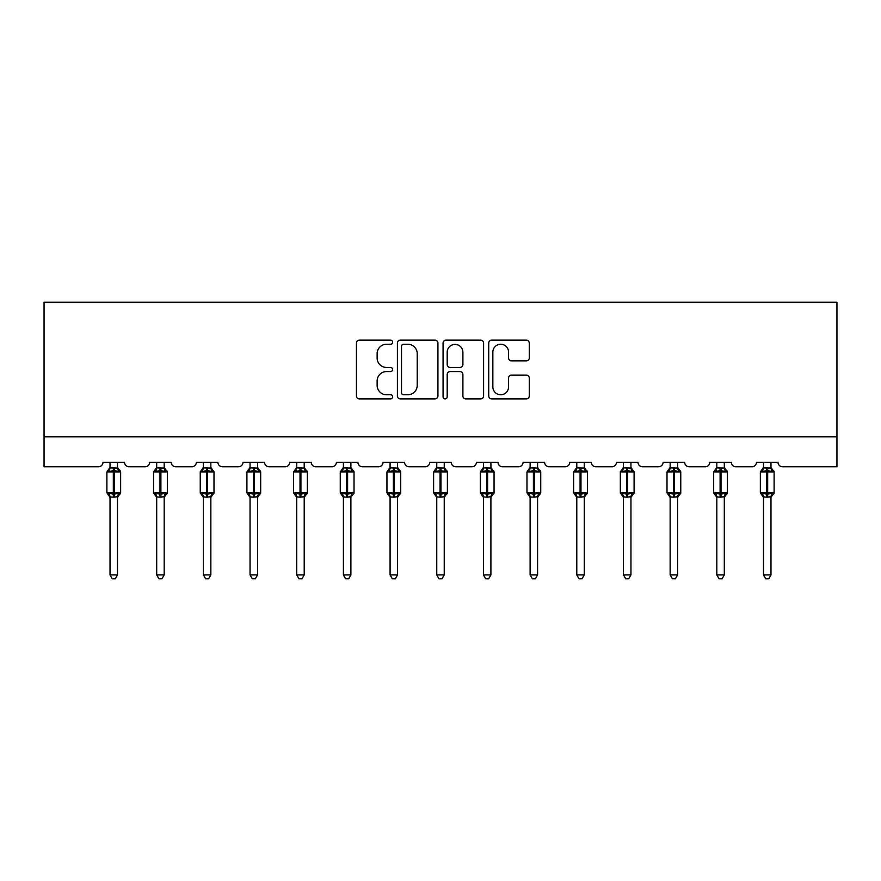 <?xml version="1.0" encoding="UTF-8"?>
<svg xmlns="http://www.w3.org/2000/svg" width="881" height="881" viewBox="0 0 881 881"><rect width="100%" height="100%" fill="white"/><g stroke="black" fill="none" stroke-linecap="round" stroke-linejoin="round"><path stroke-width="1.32" d="M392.629 342.202A2.059 2.059 0 0 0 390.569 340.143L359.371 340.143A2.94 2.94 0 0 0 356.431 343.083L356.431 395.943A2.94 2.94 0 0 0 359.371 398.884L390.569 398.884A2.059 2.059 0 0 0 392.629 396.824A2.059 2.059 0 0 0 390.569 394.765L386.539 394.765A9.394 9.394 0 0 1 377.134 385.371L377.134 380.966A9.394 9.394 0 0 1 386.539 371.573L390.569 371.573A2.059 2.059 0 0 0 392.629 369.513A2.059 2.059 0 0 0 390.569 367.454L386.539 367.454A9.394 9.394 0 0 1 377.134 358.06L377.134 353.655A9.394 9.394 0 0 1 386.539 344.251L390.569 344.251A2.059 2.059 0 0 0 392.629 342.202M526.331 360.847A2.94 2.94 0 0 0 529.272 357.917L529.272 343.083A2.94 2.94 0 0 0 526.331 340.143L491.675 340.143A2.94 2.94 0 0 0 488.735 343.083L488.735 395.943A2.94 2.94 0 0 0 491.675 398.884L526.331 398.884A2.94 2.94 0 0 0 529.272 395.943L529.272 378.026A2.94 2.94 0 0 0 526.331 375.097L511.498 375.097A2.94 2.94 0 0 0 508.568 378.026L508.568 386.913A7.852 7.852 0 0 1 500.705 394.765A7.852 7.852 0 0 1 492.853 386.913L492.853 352.114A7.852 7.852 0 0 1 500.705 344.251A7.852 7.852 0 0 1 508.568 352.114L508.568 357.917A2.94 2.94 0 0 0 511.498 360.847L526.331 360.847M836.95 436.833L836.95 302.194L44.05 302.194L44.05 466.754L98.507 466.754A4.493 4.493 0 0 0 102.989 462.272L124.54 462.272A4.493 4.493 0 0 0 129.022 466.754L145.178 466.754A4.493 4.493 0 0 0 149.671 462.272L171.211 462.272A4.493 4.493 0 0 0 175.704 466.754L191.86 466.754A4.493 4.493 0 0 0 196.342 462.272L217.893 462.272A4.493 4.493 0 0 0 222.375 466.754L238.531 466.754A4.493 4.493 0 0 0 243.024 462.272L264.564 462.272A4.493 4.493 0 0 0 269.057 466.754L285.213 466.754A4.493 4.493 0 0 0 289.695 462.272L311.246 462.272A4.493 4.493 0 0 0 315.728 466.754L331.884 466.754A4.493 4.493 0 0 0 336.377 462.272L357.917 462.272A4.493 4.493 0 0 0 362.41 466.754L378.566 466.754A4.493 4.493 0 0 0 383.048 462.272L404.599 462.272A4.493 4.493 0 0 0 409.081 466.754L425.237 466.754A4.493 4.493 0 0 0 429.73 462.272L451.27 462.272A4.493 4.493 0 0 0 455.763 466.754L471.919 466.754A4.493 4.493 0 0 0 476.401 462.272L497.952 462.272A4.493 4.493 0 0 0 502.434 466.754L518.59 466.754A4.493 4.493 0 0 0 523.083 462.272L544.623 462.272A4.493 4.493 0 0 0 549.116 466.754L565.272 466.754A4.493 4.493 0 0 0 569.754 462.272L591.305 462.272A4.493 4.493 0 0 0 595.787 466.754L611.943 466.754A4.493 4.493 0 0 0 616.436 462.272L637.976 462.272A4.493 4.493 0 0 0 642.469 466.754L658.625 466.754A4.493 4.493 0 0 0 663.107 462.272L684.658 462.272A4.493 4.493 0 0 0 689.14 466.754L705.296 466.754A4.493 4.493 0 0 0 709.789 462.272L731.329 462.272A4.493 4.493 0 0 0 735.822 466.754L751.978 466.754A4.493 4.493 0 0 0 756.46 462.272L778.011 462.272A4.493 4.493 0 0 0 782.493 466.754L836.95 466.754L836.95 436.833L44.05 436.833M437.934 343.083A2.94 2.94 0 0 0 434.994 340.143L400.337 340.143A2.94 2.94 0 0 0 397.397 343.083L397.397 395.943A2.94 2.94 0 0 0 400.337 398.884L434.994 398.884A2.94 2.94 0 0 0 437.934 395.943L437.934 343.083M446.006 340.143L480.663 340.143A2.94 2.94 0 0 1 483.603 343.083L483.603 395.943A2.94 2.94 0 0 1 480.663 398.884L465.829 398.884A2.94 2.94 0 0 1 462.899 395.943L462.899 374.502A2.94 2.94 0 0 0 459.959 371.573L450.114 371.573A2.94 2.94 0 0 0 447.185 374.502L447.185 396.824A2.059 2.059 0 0 1 445.125 398.884A2.059 2.059 0 0 1 443.066 396.824L443.066 343.083A2.94 2.94 0 0 1 446.006 340.143M403.564 344.251A2.059 2.059 0 0 0 401.516 346.31L401.516 392.717A2.059 2.059 0 0 0 403.564 394.765L407.826 394.765A9.394 9.394 0 0 0 417.22 385.371L417.22 353.655A9.394 9.394 0 0 0 407.826 344.251L403.564 344.251M462.899 352.257A7.852 7.852 0 0 0 455.036 344.405A7.852 7.852 0 0 0 447.185 352.257L447.185 364.525A2.94 2.94 0 0 0 450.114 367.454L459.959 367.454A2.94 2.94 0 0 0 462.899 364.525L462.899 352.257M110.026 574.919L117.503 574.919L115.257 578.806L112.272 578.806L110.026 574.919L110.026 496.862A3.293 3.139 180 0 0 108.297 494.12L108.936 493.151L113.319 494.208L113.319 492.864L114.211 492.864L114.211 470.575L118.594 471.621L119.662 470.509A1.498 1.498 0 0 1 120.642 471.919L106.887 471.919L106.887 492.864L113.319 492.864L113.319 470.575L108.936 471.621L108.297 470.663A3.293 3.139 0 0 0 110.026 467.899L117.503 468.053L117.503 462.272M117.503 574.919L117.503 496.719L113.319 497.17L113.319 494.208L114.211 494.208L114.211 492.864L120.642 492.864A1.498 1.498 0 0 1 119.662 494.263L117.503 497.358M117.503 496.862L117.503 496.873A3.293 3.139 180 0 1 119.232 494.12L118.594 493.151L114.211 494.208L114.211 497.17M113.319 497.17L110.026 496.873M110.026 462.272L110.026 467.921M108.936 471.621L109.376 470.344M118.594 471.621L117.503 468.053M117.503 496.719L118.594 493.151M110.026 496.719L108.936 493.151M156.697 574.919L164.185 574.919L161.939 578.806L158.943 578.806L156.697 574.919L156.697 496.862A3.293 3.139 180 0 0 154.968 494.12L155.618 493.151L159.99 494.208L159.99 492.864L160.893 492.864L160.893 470.575L165.265 471.621L166.344 470.509A1.498 1.498 0 0 1 167.324 471.919L153.558 471.919L153.558 492.864L159.99 492.864L159.99 470.575L155.618 471.621L154.968 470.663A3.293 3.139 0 0 0 156.697 467.899L164.185 468.053L164.185 462.272M164.185 574.919L164.185 496.719L159.99 497.17L159.99 494.208L160.893 494.208L160.893 492.864L167.324 492.864A1.498 1.498 0 0 1 166.344 494.263L164.185 497.358M164.185 496.862L164.185 496.873A3.293 3.139 180 0 1 165.914 494.12L165.265 493.151L160.893 494.208L160.893 497.17M159.99 497.17L156.697 496.873M156.697 462.272L156.697 467.921M155.618 471.621L156.058 470.344M165.265 471.621L164.185 468.053M164.185 496.719L165.265 493.151M156.697 496.719L155.618 493.151M203.379 574.919L210.856 574.919L208.61 578.806L205.625 578.806L203.379 574.919L203.379 496.862A3.293 3.139 180 0 0 201.65 494.12L202.289 493.151L206.672 494.208L206.672 492.864L207.564 492.864L207.564 470.575L211.947 471.621L213.015 470.509A1.498 1.498 0 0 1 213.995 471.919L200.24 471.919L200.24 492.864L206.672 492.864L206.672 470.575L202.289 471.621L201.65 470.663A3.293 3.139 0 0 0 203.379 467.899L210.856 468.053L210.856 462.272M210.856 574.919L210.856 496.719L206.672 497.17L206.672 494.208L207.564 494.208L207.564 492.864L213.995 492.864A1.498 1.498 0 0 1 213.015 494.263L210.856 497.358M210.856 496.862L210.856 496.873A3.293 3.139 180 0 1 212.585 494.12L211.947 493.151L207.564 494.208L207.564 497.17M206.672 497.17L203.379 496.873M203.379 462.272L203.379 467.921M202.289 471.621L202.729 470.344M211.947 471.621L210.856 468.053M210.856 496.719L211.947 493.151M203.379 496.719L202.289 493.151M250.05 574.919L257.538 574.919L255.292 578.806L252.296 578.806L250.05 574.919L250.05 496.862A3.293 3.139 180 0 0 248.321 494.12L248.971 493.151L253.343 494.208L253.343 492.864L254.246 492.864L254.246 470.575L258.618 471.621L259.697 470.509A1.498 1.498 0 0 1 260.677 471.919L246.911 471.919L246.911 492.864L253.343 492.864L253.343 470.575L248.971 471.621L248.321 470.663A3.293 3.139 0 0 0 250.05 467.899L257.538 468.053L257.538 462.272M257.538 574.919L257.538 496.719L253.343 497.17L253.343 494.208L254.246 494.208L254.246 492.864L260.677 492.864A1.498 1.498 0 0 1 259.697 494.263L257.538 497.358M257.538 496.862L257.538 496.873A3.293 3.139 180 0 1 259.267 494.12L258.618 493.151L254.246 494.208L254.246 497.17M253.343 497.17L250.05 496.873M250.05 462.272L250.05 467.921M248.971 471.621L249.411 470.344M258.618 471.621L257.538 468.053M257.538 496.719L258.618 493.151M250.05 496.719L248.971 493.151M296.732 574.919L304.209 574.919L301.963 578.806L298.978 578.806L296.732 574.919L296.732 496.862A3.293 3.139 180 0 0 295.003 494.12L295.642 493.151L300.025 494.208L300.025 492.864L300.917 492.864L300.917 470.575L305.3 471.621L306.368 470.509A1.498 1.498 0 0 1 307.348 471.919L293.593 471.919L293.593 492.864L300.025 492.864L300.025 470.575L295.642 471.621L295.003 470.663A3.293 3.139 0 0 0 296.732 467.899L304.209 468.053L304.209 462.272M304.209 574.919L304.209 496.719L300.025 497.17L300.025 494.208L300.917 494.208L300.917 492.864L307.348 492.864A1.498 1.498 0 0 1 306.368 494.263L304.209 497.358M304.209 496.862L304.209 496.873A3.293 3.139 180 0 1 305.938 494.12L305.3 493.151L300.917 494.208L300.917 497.17M300.025 497.17L296.732 496.873M296.732 462.272L296.732 467.921M295.642 471.621L296.082 470.344M305.3 471.621L304.209 468.053M304.209 496.719L305.3 493.151M296.732 496.719L295.642 493.151M343.403 574.919L350.891 574.919L348.645 578.806L345.649 578.806L343.403 574.919L343.403 496.862A3.293 3.139 180 0 0 341.674 494.12L342.324 493.151L346.696 494.208L346.696 492.864L347.599 492.864L347.599 470.575L351.971 471.621L353.05 470.509A1.498 1.498 0 0 1 354.03 471.919L340.264 471.919L340.264 492.864L346.696 492.864L346.696 470.575L342.324 471.621L341.674 470.663A3.293 3.139 0 0 0 343.403 467.899L350.891 468.053L350.891 462.272M350.891 574.919L350.891 496.719L346.696 497.17L346.696 494.208L347.599 494.208L347.599 492.864L354.03 492.864A1.498 1.498 0 0 1 353.05 494.263L350.891 497.358M350.891 496.862L350.891 496.873A3.293 3.139 180 0 1 352.62 494.12L351.971 493.151L347.599 494.208L347.599 497.17M346.696 497.17L343.403 496.873M343.403 462.272L343.403 467.921M342.324 471.621L342.764 470.344M351.971 471.621L350.891 468.053M350.891 496.719L351.971 493.151M343.403 496.719L342.324 493.151M390.085 574.919L397.562 574.919L395.316 578.806L392.331 578.806L390.085 574.919L390.085 496.862A3.293 3.139 180 0 0 388.356 494.12L388.995 493.151L393.378 494.208L393.378 492.864L394.27 492.864L394.27 470.575L398.653 471.621L399.721 470.509A1.498 1.498 0 0 1 400.701 471.919L386.946 471.919L386.946 492.864L393.378 492.864L393.378 470.575L388.995 471.621L388.356 470.663A3.293 3.139 0 0 0 390.085 467.899L397.562 468.053L397.562 462.272M397.562 574.919L397.562 496.719L393.378 497.17L393.378 494.208L394.27 494.208L394.27 492.864L400.701 492.864A1.498 1.498 0 0 1 399.721 494.263L397.562 497.358M397.562 496.862L397.562 496.873A3.293 3.139 180 0 1 399.291 494.12L398.653 493.151L394.27 494.208L394.27 497.17M393.378 497.17L390.085 496.873M390.085 462.272L390.085 467.921M388.995 471.621L389.435 470.344M398.653 471.621L397.562 468.053M397.562 496.719L398.653 493.151M390.085 496.719L388.995 493.151M436.756 574.919L444.244 574.919L441.998 578.806L439.002 578.806L436.756 574.919L436.756 496.862A3.293 3.139 180 0 0 435.027 494.12L435.677 493.151L440.048 494.208L440.048 492.864L440.952 492.864L440.952 470.575L445.323 471.621L446.403 470.509A1.498 1.498 0 0 1 447.383 471.919L433.617 471.919L433.617 492.864L440.048 492.864L440.048 470.575L435.677 471.621L435.027 470.663A3.293 3.139 0 0 0 436.756 467.899L444.244 468.053L444.244 462.272M444.244 574.919L444.244 496.719L440.048 497.17L440.048 494.208L440.952 494.208L440.952 492.864L447.383 492.864A1.498 1.498 0 0 1 446.403 494.263L444.244 497.358M444.244 496.862L444.244 496.873A3.293 3.139 180 0 1 445.973 494.12L445.323 493.151L440.952 494.208L440.952 497.17M440.048 497.17L436.756 496.873M436.756 462.272L436.756 467.921M435.677 471.621L436.117 470.344M445.323 471.621L444.244 468.053M444.244 496.719L445.323 493.151M436.756 496.719L435.677 493.151M483.438 574.919L490.915 574.919L488.669 578.806L485.684 578.806L483.438 574.919L483.438 496.862A3.293 3.139 180 0 0 481.709 494.12L482.348 493.151L486.73 494.208L486.73 492.864L487.622 492.864L487.622 470.575L492.005 471.621L493.074 470.509A1.498 1.498 0 0 1 494.054 471.919L480.299 471.919L480.299 492.864L486.73 492.864L486.73 470.575L482.348 471.621L481.709 470.663A3.293 3.139 0 0 0 483.438 467.899L490.915 468.053L490.915 462.272M490.915 574.919L490.915 496.719L486.73 497.17L486.73 494.208L487.622 494.208L487.622 492.864L494.054 492.864A1.498 1.498 0 0 1 493.074 494.263L490.915 497.358M490.915 496.862L490.915 496.873A3.293 3.139 180 0 1 492.644 494.12L492.005 493.151L487.622 494.208L487.622 497.17M486.73 497.17L483.438 496.873M483.438 462.272L483.438 467.921M482.348 471.621L482.788 470.344M492.005 471.621L490.915 468.053M490.915 496.719L492.005 493.151M483.438 496.719L482.348 493.151M530.109 574.919L537.597 574.919L535.351 578.806L532.355 578.806L530.109 574.919L530.109 496.862A3.293 3.139 180 0 0 528.38 494.12L529.029 493.151L533.401 494.208L533.401 492.864L534.304 492.864L534.304 470.575L538.676 471.621L539.756 470.509A1.498 1.498 0 0 1 540.736 471.919L526.97 471.919L526.97 492.864L533.401 492.864L533.401 470.575L529.029 471.621L528.38 470.663A3.293 3.139 0 0 0 530.109 467.899L537.597 468.053L537.597 462.272M537.597 574.919L537.597 496.719L533.401 497.17L533.401 494.208L534.304 494.208L534.304 492.864L540.736 492.864A1.498 1.498 0 0 1 539.756 494.263L537.597 497.358M537.597 496.862L537.597 496.873A3.293 3.139 180 0 1 539.326 494.12L538.676 493.151L534.304 494.208L534.304 497.17M533.401 497.17L530.109 496.873M530.109 462.272L530.109 467.921M529.029 471.621L529.47 470.344M538.676 471.621L537.597 468.053M537.597 496.719L538.676 493.151M530.109 496.719L529.029 493.151M576.791 574.919L584.268 574.919L582.022 578.806L579.037 578.806L576.791 574.919L576.791 496.862A3.293 3.139 180 0 0 575.062 494.12L575.7 493.151L580.083 494.208L580.083 492.864L580.975 492.864L580.975 470.575L585.358 471.621L586.427 470.509A1.498 1.498 0 0 1 587.407 471.919L573.652 471.919L573.652 492.864L580.083 492.864L580.083 470.575L575.7 471.621L575.062 470.663A3.293 3.139 0 0 0 576.791 467.899L584.268 468.053L584.268 462.272M584.268 574.919L584.268 496.719L580.083 497.17L580.083 494.208L580.975 494.208L580.975 492.864L587.407 492.864A1.498 1.498 0 0 1 586.427 494.263L584.268 497.358M584.268 496.862L584.268 496.873A3.293 3.139 180 0 1 585.997 494.12L585.358 493.151L580.975 494.208L580.975 497.17M580.083 497.17L576.791 496.873M576.791 462.272L576.791 467.921M575.7 471.621L576.141 470.344M585.358 471.621L584.268 468.053M584.268 496.719L585.358 493.151M576.791 496.719L575.7 493.151M623.462 574.919L630.95 574.919L628.704 578.806L625.708 578.806L623.462 574.919L623.462 496.862A3.293 3.139 180 0 0 621.733 494.12L622.382 493.151L626.754 494.208L626.754 492.864L627.657 492.864L627.657 470.575L632.029 471.621L633.109 470.509A1.498 1.498 0 0 1 634.089 471.919L620.323 471.919L620.323 492.864L626.754 492.864L626.754 470.575L622.382 471.621L621.733 470.663A3.293 3.139 0 0 0 623.462 467.899L630.95 468.053L630.95 462.272M630.95 574.919L630.95 496.719L626.754 497.17L626.754 494.208L627.657 494.208L627.657 492.864L634.089 492.864A1.498 1.498 0 0 1 633.109 494.263L630.95 497.358M630.95 496.862L630.95 496.873A3.293 3.139 180 0 1 632.679 494.12L632.029 493.151L627.657 494.208L627.657 497.17M626.754 497.17L623.462 496.873M623.462 462.272L623.462 467.921M622.382 471.621L622.823 470.344M632.029 471.621L630.95 468.053M630.95 496.719L632.029 493.151M623.462 496.719L622.382 493.151M670.144 574.919L677.621 574.919L675.375 578.806L672.39 578.806L670.144 574.919L670.144 496.862A3.293 3.139 180 0 0 668.415 494.12L669.053 493.151L673.436 494.208L673.436 492.864L674.328 492.864L674.328 470.575L678.711 471.621L679.78 470.509A1.498 1.498 0 0 1 680.76 471.919L667.005 471.919L667.005 492.864L673.436 492.864L673.436 470.575L669.053 471.621L668.415 470.663A3.293 3.139 0 0 0 670.144 467.899L677.621 468.053L677.621 462.272M677.621 574.919L677.621 496.719L673.436 497.17L673.436 494.208L674.328 494.208L674.328 492.864L680.76 492.864A1.498 1.498 0 0 1 679.78 494.263L677.621 497.358M677.621 496.862L677.621 496.873A3.293 3.139 180 0 1 679.35 494.12L678.711 493.151L674.328 494.208L674.328 497.17M673.436 497.17L670.144 496.873M670.144 462.272L670.144 467.921M669.053 471.621L669.494 470.344M678.711 471.621L677.621 468.053M677.621 496.719L678.711 493.151M670.144 496.719L669.053 493.151M716.815 574.919L724.303 574.919L722.057 578.806L719.061 578.806L716.815 574.919L716.815 496.862A3.293 3.139 180 0 0 715.086 494.12L715.735 493.151L720.107 494.208L720.107 492.864L721.01 492.864L721.01 470.575L725.382 471.621L726.462 470.509A1.498 1.498 0 0 1 727.442 471.919L713.676 471.919L713.676 492.864L720.107 492.864L720.107 470.575L715.735 471.621L715.086 470.663A3.293 3.139 0 0 0 716.815 467.899L724.303 468.053L724.303 462.272M724.303 574.919L724.303 496.719L720.107 497.17L720.107 494.208L721.01 494.208L721.01 492.864L727.442 492.864A1.498 1.498 0 0 1 726.462 494.263L724.303 497.358M724.303 496.862L724.303 496.873A3.293 3.139 180 0 1 726.032 494.12L725.382 493.151L721.01 494.208L721.01 497.17M720.107 497.17L716.815 496.873M716.815 462.272L716.815 467.921M715.735 471.621L716.176 470.344M725.382 471.621L724.303 468.053M724.303 496.719L725.382 493.151M716.815 496.719L715.735 493.151M763.497 574.919L770.974 574.919L768.728 578.806L765.743 578.806L763.497 574.919L763.497 496.862A3.293 3.139 180 0 0 761.768 494.12L762.406 493.151L766.789 494.208L766.789 492.864L767.681 492.864L767.681 470.575L772.064 471.621L773.133 470.509A1.498 1.498 0 0 1 774.113 471.919L760.358 471.919L760.358 492.864L766.789 492.864L766.789 470.575L762.406 471.621L761.768 470.663A3.293 3.139 0 0 0 763.497 467.899L770.974 468.053L770.974 462.272M770.974 574.919L770.974 496.719L766.789 497.17L766.789 494.208L767.681 494.208L767.681 492.864L774.113 492.864A1.498 1.498 0 0 1 773.133 494.263L770.974 497.358M770.974 496.862L770.974 496.873A3.293 3.139 180 0 1 772.703 494.12L772.064 493.151L767.681 494.208L767.681 497.17M766.789 497.17L763.497 496.873M763.497 462.272L763.497 467.921M762.406 471.621L762.847 470.344M772.064 471.621L770.974 468.053M770.974 496.719L772.064 493.151M763.497 496.719L762.406 493.151M114.211 467.613L114.211 470.575L113.319 470.575L113.319 467.613M119.232 470.663A3.293 3.139 0 0 1 117.503 467.899M160.893 467.613L160.893 470.575L159.99 470.575L159.99 467.613M165.914 470.663A3.293 3.139 0 0 1 164.185 467.899M207.564 467.613L207.564 470.575L206.672 470.575L206.672 467.613M212.585 470.663A3.293 3.139 0 0 1 210.856 467.899M254.246 467.613L254.246 470.575L253.343 470.575L253.343 467.613M259.267 470.663A3.293 3.139 0 0 1 257.538 467.899M300.917 467.613L300.917 470.575L300.025 470.575L300.025 467.613M305.938 470.663A3.293 3.139 0 0 1 304.209 467.899M347.599 467.613L347.599 470.575L346.696 470.575L346.696 467.613M352.62 470.663A3.293 3.139 0 0 1 350.891 467.899M394.27 467.613L394.27 470.575L393.378 470.575L393.378 467.613M399.291 470.663A3.293 3.139 0 0 1 397.562 467.899M440.952 467.613L440.952 470.575L440.048 470.575L440.048 467.613M445.973 470.663A3.293 3.139 0 0 1 444.244 467.899M487.622 467.613L487.622 470.575L486.73 470.575L486.73 467.613M492.644 470.663A3.293 3.139 0 0 1 490.915 467.899M534.304 467.613L534.304 470.575L533.401 470.575L533.401 467.613M539.326 470.663A3.293 3.139 0 0 1 537.597 467.899M580.975 467.613L580.975 470.575L580.083 470.575L580.083 467.613M585.997 470.663A3.293 3.139 0 0 1 584.268 467.899M627.657 467.613L627.657 470.575L626.754 470.575L626.754 467.613M632.679 470.663A3.293 3.139 0 0 1 630.95 467.899M674.328 467.613L674.328 470.575L673.436 470.575L673.436 467.613M679.35 470.663A3.293 3.139 0 0 1 677.621 467.899M721.01 467.613L721.01 470.575L720.107 470.575L720.107 467.613M726.032 470.663A3.293 3.139 0 0 1 724.303 467.899M767.681 467.613L767.681 470.575L766.789 470.575L766.789 467.613M772.703 470.663A3.293 3.139 0 0 1 770.974 467.899M120.642 492.864L120.642 471.919M110.026 497.358L106.887 492.864M110.026 467.426L106.887 471.919M119.662 470.509L117.503 467.426M167.324 492.864L167.324 471.919M156.697 497.358L153.558 492.864M156.697 467.426L153.558 471.919M166.344 470.509L164.185 467.426M213.995 492.864L213.995 471.919M203.379 497.358L200.24 492.864M203.379 467.426L200.24 471.919M213.015 470.509L210.856 467.426M260.677 492.864L260.677 471.919M250.05 497.358L246.911 492.864M250.05 467.426L246.911 471.919M259.697 470.509L257.538 467.426M307.348 492.864L307.348 471.919M296.732 497.358L293.593 492.864M296.732 467.426L293.593 471.919M306.368 470.509L304.209 467.426M354.03 492.864L354.03 471.919M343.403 497.358L340.264 492.864M343.403 467.426L340.264 471.919M353.05 470.509L350.891 467.426M400.701 492.864L400.701 471.919M390.085 497.358L386.946 492.864M390.085 467.426L386.946 471.919M399.721 470.509L397.562 467.426M447.383 492.864L447.383 471.919M436.756 497.358L433.617 492.864M436.756 467.426L433.617 471.919M446.403 470.509L444.244 467.426M494.054 492.864L494.054 471.919M483.438 497.358L480.299 492.864M483.438 467.426L480.299 471.919M493.074 470.509L490.915 467.426M540.736 492.864L540.736 471.919M530.109 497.358L526.97 492.864M530.109 467.426L526.97 471.919M539.756 470.509L537.597 467.426M587.407 492.864L587.407 471.919M576.791 497.358L573.652 492.864M576.791 467.426L573.652 471.919M586.427 470.509L584.268 467.426M634.089 492.864L634.089 471.919M623.462 497.358L620.323 492.864M623.462 467.426L620.323 471.919M633.109 470.509L630.95 467.426M680.76 492.864L680.76 471.919M670.144 497.358L667.005 492.864M670.144 467.426L667.005 471.919M679.78 470.509L677.621 467.426M727.442 492.864L727.442 471.919M716.815 497.358L713.676 492.864M716.815 467.426L713.676 471.919M726.462 470.509L724.303 467.426M774.113 492.864L774.113 471.919M763.497 497.358L760.358 492.864M763.497 467.426L760.358 471.919M773.133 470.509L770.974 467.426"/></g></svg>
